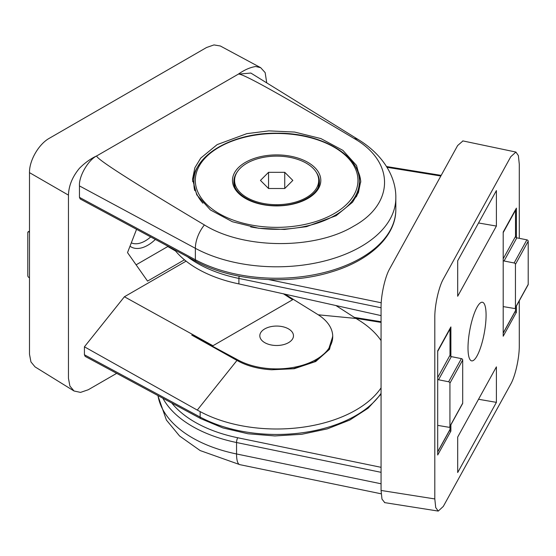<?xml version="1.0" encoding="UTF-8"?>
<svg xmlns="http://www.w3.org/2000/svg" width="556" height="556" viewBox="0 0 556 556"><rect width="100%" height="100%" fill="white"/><g stroke="black" fill="none" stroke-linecap="round" stroke-linejoin="round"><path stroke-width="0.83" d="M150.69 236.925A29.795 17.201 -60 0 1 131.306 242.861M155.353 239.434A33.36 19.258 -60 0 1 130.007 246.211M198.867 165.028A84.123 48.567 0 0 0 192.598 181.444M266.734 82.879L265.156 72.621L260.688 67.686L255.718 66.511C250.165 67.352 244.376 69.896 238.357 74.136C241.77 72.892 280.356 94.339 354.123 138.493C394.975 161.775 394.517 203.802 353.72 226.153C314.856 249.769 243.556 249.387 204.393 224.944C130.493 180.867 94.631 157.834 96.82 155.854C90.788 158.571 85.005 162.713 79.459 168.273C72.433 176.745 68.756 185.697 68.451 195.128L68.451 378.295L69.896 386.045L74.024 390.993L80.537 392.397L88.279 389.742L116.677 373.347M260.688 67.686L220.336 45.988L213.977 44.918L206.554 47.51L49.31 138.291C38.732 144.108 29.232 160.559 29.489 172.638L29.489 354.2L30.948 361.928L35.063 366.897L74.024 390.993M217.16 144.616L200.737 158.099L194.864 167.752L192.522 179.31L196.768 194.857L210.404 209.953L232.373 221.733L258.651 228.252L284.436 229.44L306.467 226.667L336.13 215.7L352.553 202.217L358.425 192.564L360.768 181.006L356.521 165.459L342.885 150.363L320.916 138.583L294.638 132.064L268.854 130.875L246.822 133.648L217.16 144.616M79.459 185.912C78.681 176.447 88.23 159.919 96.82 155.854L238.357 74.136L250.853 73.051L358.773 139.869C383.098 154.86 396.254 176.996 395.823 197.992A119.179 68.805 180 0 1 324.169 261.091A119.179 68.805 180 0 1 195.364 248.317L79.459 185.912L79.459 197.359L195.364 259.763A119.179 68.805 0 0 0 324.169 272.537A119.179 68.805 0 0 0 395.823 209.438C396.136 235.966 369.865 260.583 331.3 271.96C288.265 285.388 231.623 281.002 196.094 261.369A3.503 1.953 -61.7 0 1 195.364 259.763L195.364 248.317A24.533 13.664 118.3 0 1 204.393 224.944M360.74 182.285A84.123 48.567 0 0 0 354.422 165.028M332.724 336.067L329.506 349.321L315.745 361.504L294.228 368.718L271.835 369.768L293.422 368.6L314.216 361.831L328.262 350.391L332.724 336.512A56.08 32.38 0 0 0 317.664 314.432L284.776 294.068M381.068 387.88A112.166 64.76 0 0 1 200.146 411.6L197.283 410.092L236.967 360.434L238.399 361.192A56.08 32.38 0 0 0 271.835 369.768M381.068 340.599A112.166 64.76 0 0 0 358.676 320.075L356.007 318.456L318.254 314.8M236.967 360.434L191.737 335.073L212.955 345.735L124.405 296.765L84.422 346.805L84.422 354.77L200.146 417.07A112.166 64.76 0 0 0 381.068 393.349M197.283 410.092L84.422 346.805M283.338 293.749L292.616 299.74L283.713 293.832M335.859 305.494L356.007 318.456M136.561 229.315L127.519 252.605L147.555 281.107L184.446 259.812M186.1 261.146L124.405 296.765M200.146 411.6L200.146 417.07A3.503 1.953 118.3 0 0 200.876 418.682L85.179 356.389L84.422 354.77M196.094 261.369L80.217 198.978L79.459 197.359M292.616 299.74L212.955 345.735M191.737 335.073L238.399 360.191A56.08 32.38 0 0 0 299.01 366.209A56.08 32.38 0 0 0 332.724 336.512M136.109 264.823L167.794 246.53L175.592 251.034M29.489 232.325L28.773 231.921A1.404 0.806 -120 0 0 28.092 231.866A1.404 0.806 -120 0 0 27.8 232.505L27.8 275.672A1.404 0.806 -120 0 0 28.773 277.375L29.489 277.798M486.083 315.176A29.795 7.381 100.4 0 0 482.427 302.262A29.795 7.381 100.4 0 0 472.982 317.198A29.795 7.381 100.4 0 0 468.006 347.952A29.795 7.381 100.4 0 0 471.655 360.865A29.795 7.381 100.4 0 0 481.107 345.929A29.795 7.381 100.4 0 0 486.083 315.176M519.283 300.803L519.283 345.756C519.387 357.772 515.315 376.134 510.776 384.078L443.313 506.405L438.26 511.082L435.723 507.572L434.806 498.94L434.806 317.372C434.695 305.355 438.774 286.993 443.313 279.049L510.776 156.722L515.912 152.059L518.387 155.638L519.283 164.187L519.283 238.329M384.766 502.638L381.986 499.121L381.068 490.455L381.068 307.287C380.95 295.271 385.03 276.888 389.575 268.965L457.63 145.554L462.94 140.932M381.068 315.606L238.906 283.907A112.166 64.76 180 0 1 174.584 249.783M496.397 226.063L496.397 190.576L457.692 260.764L457.692 296.258L496.397 226.063L478.528 222.977M496.397 402.363L496.397 366.87L457.692 437.065L457.692 472.551L496.397 402.363L478.528 399.271M516.392 237.697L516.392 208.125L503.201 232.04L503.201 336.213L516.392 312.305L514.898 312.006M516.392 306.043L516.392 312.305M450.888 356.479L450.888 326.914L437.697 350.822L437.697 455.003L450.888 431.088L449.394 430.789M450.888 424.833L450.888 431.088M437.697 377.559L450.006 355.242L450.006 329.076A1.404 1.091 -151.1 0 0 449.922 328.659M437.697 379.324A1.404 1.091 -151.1 0 0 438.559 379.769L451.319 356.625A1.404 1.091 -151.1 0 1 450.006 355.242M437.697 425.646A1.404 1.091 -151.1 0 1 438.559 425.521L448.622 427.223A1.404 1.091 -151.1 0 0 449.825 426.751L462.585 403.607A1.404 1.091 -151.1 0 0 462.696 403.176L462.696 360.017A1.404 1.091 -151.1 0 0 461.383 358.627L451.319 356.625M449.825 426.751A1.404 1.091 -151.1 0 0 449.936 426.32L449.936 383.153A1.404 1.091 -151.1 0 0 448.622 381.77L438.559 379.769M437.697 452L449.894 429.885A1.404 1.091 -151.1 0 0 450.006 429.454L450.006 426.431M515.509 307.642L515.509 310.672A1.404 1.091 28.9 0 1 515.398 311.103L503.201 333.218M503.201 306.863A1.404 1.091 28.9 0 1 504.063 306.738L514.126 308.434A1.404 1.091 28.9 0 0 515.44 307.531L515.44 264.371A1.404 1.091 28.9 0 0 514.126 262.981L504.063 260.986A1.404 1.091 28.9 0 1 503.201 260.542M515.426 209.876A1.404 1.091 28.9 0 1 515.509 210.286L515.509 236.46A1.404 1.091 28.9 0 0 516.823 237.843L526.886 239.845A1.404 1.091 28.9 0 1 528.2 241.228L528.2 284.394A1.404 1.091 28.9 0 1 528.089 284.825L515.329 307.961M233.909 182.396A42.763 24.686 180 0 1 234.729 178.379M318.56 178.379A42.763 24.686 180 0 1 319.38 182.396M234.861 186.642A42.061 24.283 180 0 1 234.583 183.841L234.583 180.408A42.061 24.283 180 0 1 276.645 156.125A42.061 24.283 180 0 1 318.706 180.408A42.061 24.283 180 0 1 276.645 204.691A42.061 24.283 180 0 1 234.583 180.408M268.548 172.311L284.741 172.311L292.831 180.408L284.741 188.505L268.548 188.505L260.458 180.408L268.548 172.311L268.548 188.505M318.706 180.408L318.706 183.841A42.061 24.283 180 0 1 318.428 186.642M284.741 188.505L284.741 172.311M264.746 342.649A16.826 9.716 0 0 0 288.543 342.649A16.826 9.716 0 0 0 288.543 328.909L288.543 328.909A16.826 9.716 0 0 0 264.746 328.909A16.826 9.716 0 0 0 264.746 342.649M29.489 172.638L68.451 195.128M354.123 138.493A24.533 14.651 -58.2 0 1 358.773 139.869M238.399 361.192L238.399 360.191M28.773 231.921L29.489 231.511M434.806 498.94L381.068 490.455M381.173 493.804L239.851 464.656A24.533 6.741 -78.3 0 1 236.55 453.967L381.068 483.776M157.987 395.587A119.179 68.805 0 0 0 236.55 453.967L236.55 442.52A119.179 68.805 180 0 1 162.88 398.221M440.838 176.016L386.997 167.3M268.708 279.571L381.214 302.777M381.068 307.76L238.906 278.438A112.166 64.76 180 0 1 187.421 256.698M238.906 283.907L238.906 278.438A3.503 0.966 -78.3 0 1 239.177 276.193M381.068 472.329L236.55 442.52A3.503 0.966 101.7 0 1 237.732 437.753L381.068 467.318M171.734 402.989A115.669 66.783 0 0 0 237.732 437.753M381.068 322.41L355.798 318.317M437.697 351.385L450.006 329.076M448.622 381.77L461.383 358.627M449.936 383.153L462.696 360.017M449.936 426.32L462.696 403.176M437.697 451.771L450.006 429.454M515.509 310.672L503.201 332.981M528.2 284.394L515.44 307.531M528.2 241.228L515.44 264.371M526.886 239.845L514.126 262.981M516.823 237.843L504.063 260.986M515.509 236.46L503.201 258.769M515.509 210.286L503.201 232.603M276.645 133.461A81.322 46.947 180 0 1 357.967 180.408A81.322 46.947 180 0 1 276.645 227.355A81.322 46.947 180 0 1 195.323 180.408A81.322 46.947 180 0 1 276.645 133.461M202.912 203.204A82.719 47.76 180 0 1 193.926 181.555C192.897 155.353 232.582 132.578 276.645 133.204C320.708 132.578 360.392 155.353 359.364 181.555A82.719 47.76 180 0 1 276.645 229.315A82.719 47.76 180 0 1 250.686 226.904M359.364 181.555L359.364 183.96A82.719 47.76 180 0 1 356.278 196.887M316.308 172.325A42.763 24.686 180 0 1 319.408 181.555C320.325 193.613 300.031 206.074 276.645 205.65C253.258 206.074 232.964 193.613 233.881 181.555A42.763 24.686 180 0 1 236.981 172.325M276.645 154.909A44.167 25.5 180 0 1 320.812 180.408A44.167 25.5 180 0 1 276.645 205.908A44.167 25.5 180 0 1 232.477 180.408A44.167 25.5 180 0 1 276.645 154.909M194.711 190.527A82.719 47.76 180 0 1 193.926 183.96L194.649 190.367M395.823 197.992L395.823 209.438M200.876 418.682L222.914 427.925L248.073 433.784L274.9 435.946L301.825 434.278L327.289 428.878L349.8 420.044L368.079 408.236L381.068 394.037M28.092 231.866L29.489 231.06M515.912 152.059L462.766 140.89M239.851 464.656L200.146 450.562L179.553 435.98L166.404 420.058L157.828 395.504M438.26 511.082L384.53 502.603M354.367 317.4L381.068 321.722M386.531 166.536L441.186 175.383M193.926 181.555L193.926 183.96"/></g></svg>

